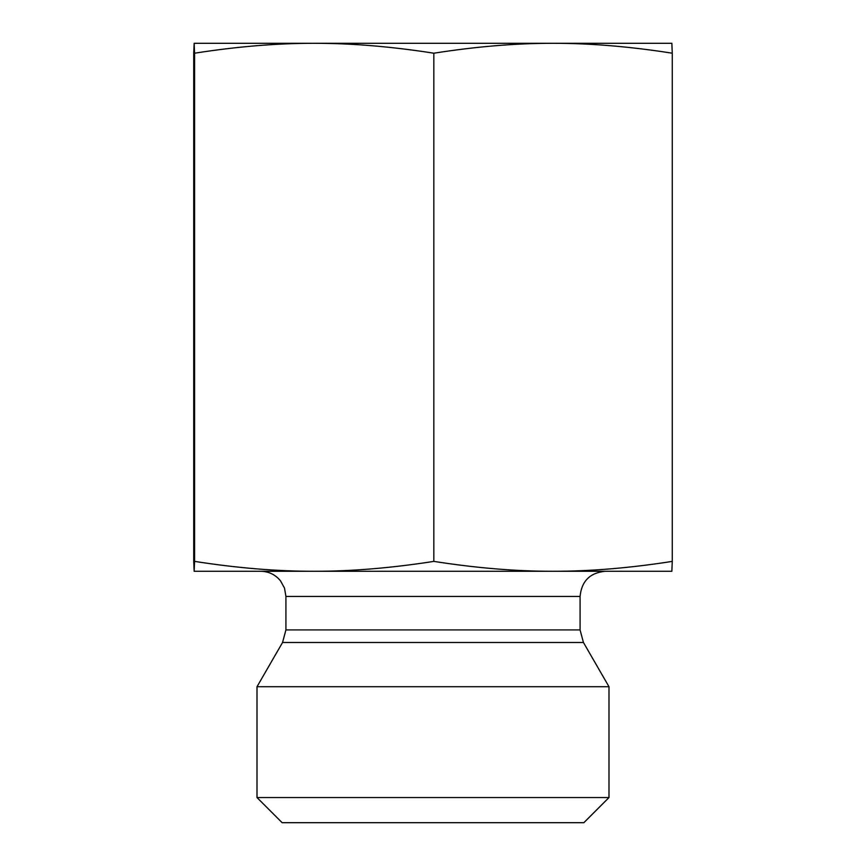 <?xml version="1.0" encoding="UTF-8"?>
<svg xmlns="http://www.w3.org/2000/svg" width="866" height="866" viewBox="0 0 866 866"><rect width="100%" height="100%" fill="white"/><g stroke="black" fill="none" stroke-linecap="round" stroke-linejoin="round"><path stroke-width="1.3" d="M194.146 43.3L671.854 43.3L672.265 53.205C629.993 46.558 590.255 43.257 553.049 43.3C515.844 43.257 476.105 46.558 433.834 53.205C391.421 46.558 351.542 43.257 314.206 43.3C276.86 43.257 236.981 46.558 194.569 53.205L194.157 43.3L193.735 53.205L193.735 561.385L194.157 571.279L194.569 561.385C236.981 568.02 276.86 571.322 314.206 571.279C351.542 571.322 391.421 568.02 433.834 561.385C476.105 568.02 515.844 571.322 553.049 571.279C590.255 571.322 629.993 568.02 672.265 561.385L671.854 571.279L194.146 571.279M433.834 53.205L433.834 561.385M672.265 53.205L672.265 561.385M194.569 53.205L194.569 561.385M580.079 629.918L285.921 629.918L285.921 596.425L580.079 596.425L580.079 629.918L583.446 642.485L608.993 686.727L257.007 686.727L282.554 642.485L583.446 642.485M580.079 596.425C581.573 581.151 589.952 572.772 605.226 571.279M257.007 797.554L282.154 822.7L583.846 822.7L608.993 797.554L257.007 797.554L257.007 686.727M282.554 642.485L285.921 629.918M285.921 596.425L284.503 588.09L280.519 580.859C275.399 574.645 268.817 571.452 260.774 571.279M608.993 797.554L608.993 686.727"/></g></svg>
